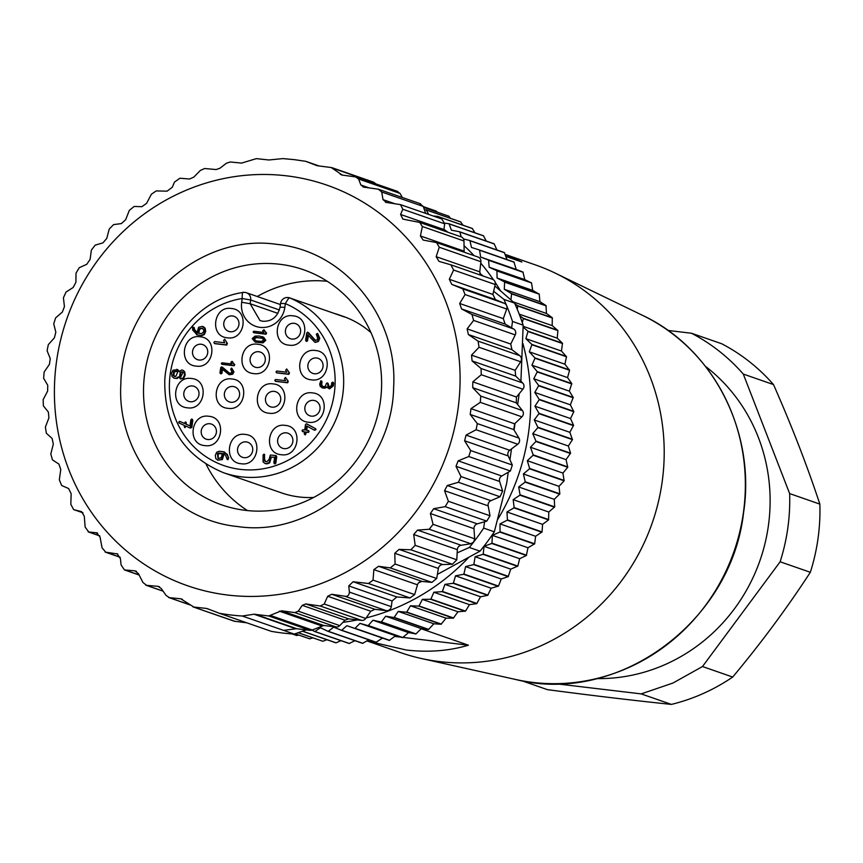 <?xml version="1.0" encoding="UTF-8"?>
<svg xmlns="http://www.w3.org/2000/svg" width="863" height="863" viewBox="0 0 863 863"><rect width="100%" height="100%" fill="white"/><g stroke="black" fill="none" stroke-linecap="round" stroke-linejoin="round"><path stroke-width="1.29" d="M479.85 273.366L483.129 276.031M512.503 321.468L511.619 327.821L505.168 324.089L503.291 318.641L506.721 309.03A4.563 4.337 -70.8 0 0 504.37 303.355L495.416 299.601L492.924 294.456L493.647 291.284L503.949 299.396L506.657 305.664A230.324 219.051 109.2 0 1 512.503 321.468L523.161 325.178L520.918 381.241M519.181 393.711L517.66 404.574M515.038 423.409L514.1 430.098M511.479 448.933L509.957 459.796M508.221 472.266L506.7 483.161L494.326 531.813L483.679 528.113L484.564 521.77L477.293 523.863A4.563 4.337 -70.8 0 0 473.992 528.685L474.672 538.792L473.679 542.029A230.324 219.051 -70.8 0 0 483.679 528.113M255.06 614.219L296.926 628.771A4.563 4.337 -70.8 0 0 295.89 628.782L254.035 614.219L268.695 615.966L281.5 610.788L294.801 612.601L298.274 611.187L302.255 605.341L305.793 603.949L320.238 606.009L324.218 604.014L327.692 596.257L331.737 594.283L344.887 596.247C347.66 596.711 349.148 595.319 349.386 592.094L348.76 585.901L353.118 581.748L368.512 583.507L373.021 580.119L373.873 569.623L378.577 566.29L390.249 567.897L395.081 564.024L394.779 553.28L399.073 549.386L410.82 549.774L415.179 545.33L413.701 534.488L417.541 530.098L429.213 529.256L470.842 543.733L473.679 542.029A230.324 219.051 109.2 0 1 469.343 547.455L479.99 551.166L437.39 574.402M421.619 581.446L418.684 582.752M494.877 285.977L514.596 303.107L503.949 299.396M523.161 325.178A230.324 219.051 -70.8 0 0 514.596 303.107M479.99 551.166A230.324 219.051 -70.8 0 0 494.326 531.813M469.343 547.455L457.153 552.892L457.314 549.655A4.563 4.337 -70.8 0 1 461.144 545.265L470.842 543.733M306.268 629.893L294.218 634.078L283.571 630.368L295.89 628.782M254.035 614.219L242.298 616.02A230.324 219.051 109.2 0 1 230.809 614.974A230.324 219.051 109.2 0 1 219.407 613.291L271.316 631.349A230.324 219.051 -70.8 0 0 282.73 633.032A230.324 219.051 -70.8 0 0 294.218 634.078M81.413 511.597L73.83 509.645L83.021 512.838L73.625 509.58L70.831 504.326L71.144 493.701L68.641 488.555L61.672 485.491L59.331 479.817L60.766 469.504L58.889 464.067L52.46 459.882L50.798 453.938L53.323 444.1L52.104 438.436L46.332 433.215L45.383 427.077L48.921 417.843L48.371 412.05L43.377 405.869L43.15 399.634L47.616 391.122L47.756 385.286L43.635 378.253L44.132 372.018L49.439 364.337L50.248 358.544L47.098 350.766L48.328 344.607L54.369 337.886L55.836 332.201L53.733 323.808L55.653 317.832L62.309 312.136L64.434 306.667L63.42 297.789L66.02 292.072L73.161 287.487L75.901 282.298L76.03 273.086L79.267 267.713L86.764 264.283L90.076 259.461L91.381 250.054L95.21 245.114L102.913 242.881L106.742 238.49L109.245 229.029L113.603 224.596L121.381 223.593L125.674 219.698L129.342 210.335L134.175 206.462L141.877 206.689L146.581 203.355L151.403 194.24L156.138 190.939L167.098 191.155L172.266 187.282L174.488 182.071L179.882 178.242L189.612 179.008L193.841 177.098L200.378 170.399L204.682 168.522L216.138 169.547L219.936 168.242L226.386 163.258L230.227 161.974L241.543 163.096L256.408 158.63L268.889 159.979L282.837 158.598L294.337 159.644L305.739 161.316L319.127 165.976M372.536 181.899L376.128 183.948M396.904 191.273L400.076 193.441L402.266 197.411M419.763 203.603L423.237 206.44L425.664 213.377M317.616 165.782L331.252 167.541L342.287 175.092L355.578 176.904L358.577 178.997L360.896 185.027L363.938 187.152L378.382 189.213L381.694 191.996L383.021 199.633L386.408 202.438L400.54 204.639L441.878 219.019L444.693 223.841L443.906 229.536A4.563 4.337 -70.8 0 0 443.906 230.853M464.154 252.19L463.981 240.982A4.563 4.337 -70.8 0 0 461.112 236.84L419.709 222.438L402.892 219.116L400.572 214.466L443.906 229.536M480.713 275.189L479.763 271.834L480.896 261.726A4.563 4.337 -70.8 0 0 478.059 257.034L436.818 242.686M493.647 291.284L495.211 284.51A4.563 4.337 -70.8 0 0 492.212 279.202M429.213 529.256L433.043 524.316L430.378 513.517L433.69 508.695L445.146 506.646L448.393 501.284L444.553 490.68L447.293 485.502L458.404 482.288L461.004 476.57L456.02 466.322L458.145 460.842L468.76 456.527L470.691 450.551L464.607 440.777L466.085 435.103L476.096 429.752L517.724 444.229L509.699 450.27A4.563 4.337 -70.8 0 0 508.221 455.944L512.32 465.028L510.389 471.004L501.748 476.009A4.563 4.337 -70.8 0 0 499.634 481.489L502.622 491.047L500.022 496.764L490.896 500.669A4.563 4.337 -70.8 0 0 488.167 505.858L490.011 515.761L486.775 521.123L484.564 521.77M517.724 444.229A4.563 4.337 -70.8 0 0 518.943 438.08L513.809 429.612L514.618 423.809L521.91 416.829A4.563 4.337 -70.8 0 0 522.417 410.583L516.311 402.87L516.441 397.023L522.902 389.202A4.563 4.337 -70.8 0 0 522.676 382.967L515.696 376.095L515.146 370.313L520.669 361.759A4.563 4.337 -70.8 0 0 519.72 355.621L511.964 349.709L510.734 344.057L515.243 334.909A4.563 4.337 -70.8 0 0 513.582 328.954L511.619 327.821M296.926 628.771L309.979 630.335A4.563 4.337 -70.8 0 0 312.212 629.99L323.819 625.502L336.117 626.97A4.563 4.337 -70.8 0 0 339.785 625.621L345.006 620.206L348.663 618.857L361.619 620.4A4.563 4.337 -70.8 0 0 365.761 618.469L370.756 611.241L374.898 609.3L386.344 610.67A4.563 4.337 -70.8 0 0 391.284 606.667L392.082 600.972L396.851 596.959L410.022 597.94L414.65 594.596L417.476 584.801A4.563 4.337 -70.8 0 1 422.18 581.457L431.878 582.374L436.7 578.501L438.382 568.447A4.563 4.337 -70.8 0 1 442.687 564.564L452.449 564.251L456.807 559.807L457.153 552.892M242.298 616.02L283.571 630.368M246.742 622.806L234.261 621.22L193.139 606.916M81.629 511.683L84.294 516.311L85.157 527.12L88.76 531.996L97.034 532.827M88.134 531.867L99.698 535.804M97.648 533.118L96.397 532.687L100.032 537.023L102.071 547.854L105.739 552.212L120.13 557.218M120.151 557.293L105.157 552.083L117.702 553.981M210.097 609.72L206.333 608.415L193.851 607.056L180.755 598.793L169.45 597.671L166.084 595.448L161.295 588.555L157.994 586.344L146.537 585.33L142.891 582.428L138.512 573.733L134.941 570.853L124.455 569.925L121.079 564.909L120.442 558.717L117.12 553.712M135.707 571.015L136.473 571.382M163.042 591.069L145.75 585.146L163.129 591.198M158.792 586.527L159.59 586.905M189.741 604.736L168.63 597.487L190.011 604.931M181.748 599.03L182.427 599.375M235.135 621.414L192.999 606.872M206.333 608.415L207.336 608.663L206.333 608.415M219.407 613.291L207.336 608.663M228.005 595.082A212.082 201.705 109.2 0 1 56.516 361.554A212.082 201.705 109.2 0 1 286.494 175.825A212.082 201.705 109.2 0 1 457.973 409.353A212.082 201.705 109.2 0 1 228.005 595.082M476.096 429.752L477.325 423.593L470.195 414.445L471.004 408.641L480.281 402.352L480.788 396.106L472.697 387.692L472.827 381.856L481.274 374.725L481.047 368.49L472.083 360.928L471.532 355.135L479.041 347.282L478.091 341.144L468.35 334.542L467.131 328.879L473.614 320.421L471.964 314.477L461.554 308.911L459.688 303.474L465.092 294.553L462.751 288.878L451.813 284.423L449.31 279.288L453.593 270.033L450.896 264.822L438.943 261.349L436.16 256.667L439.267 247.239L436.592 242.6L423.14 240.054L420.421 235.966L422.352 226.505L419.709 222.438M400.54 204.639L402.794 209.256L400.572 214.466M385.437 202.201L386.408 202.438M378.382 189.213L420.626 203.808M362.999 186.926L363.938 187.152M355.578 176.904L397.778 191.478M341.521 174.93L342.287 175.092M331.252 167.541L332.147 167.746M305.739 161.316L316.883 165.631M276.926 244.38C344.326 250.842 398.016 316.484 393.636 387.077C392.622 468.329 314.564 538.124 237.562 526.527C170.162 520.065 116.483 454.423 120.863 383.83C121.877 302.579 199.925 232.783 276.926 244.38M245.405 510.346A124.477 118.393 -70.8 0 0 377.994 413.906A124.477 118.393 -70.8 0 0 303.463 269.731A124.477 118.393 -70.8 0 0 279.731 264.261A124.477 118.393 -70.8 0 0 147.142 360.702A124.477 118.393 -70.8 0 0 221.672 504.877A124.477 118.393 -70.8 0 0 245.405 510.346M257.25 296.505A124.477 118.393 109.2 0 1 327.239 281.284M247.487 510.572A124.477 118.393 109.2 0 1 206.171 464.38M370.982 332.622A93.495 88.921 -70.8 0 0 347.886 318.167A93.495 88.921 -70.8 0 0 342.87 316.246L339.547 315.081A93.495 88.921 109.2 0 1 344.553 317.012L289.979 298.026C289.407 297.163 287.875 299.04 285.362 303.647L280.583 303.398L280.065 307.142L284.844 307.39A22.805 21.694 -70.8 0 1 260.119 327.368A22.805 21.694 -70.8 0 1 241.672 302.255L250.151 303.722L260.011 320.594L262.794 321.263M279.418 309.979L250.669 299.979A6.839 6.505 -70.8 0 0 246.44 292.74A6.839 6.839 0 0 0 243.118 292.449C201.92 298.231 167.303 336.85 164.801 379.763C163.948 424.952 183.517 455.934 223.528 472.719L281.435 492.859A93.495 88.921 -70.8 0 0 299.267 496.969A93.495 88.921 -70.8 0 0 313.636 497.466M302.6 631.177L336.095 642.816A223.485 212.546 109.2 0 1 335.75 642.795L302.481 631.22M341.004 640.68L336.095 642.816M523.14 327.099L527.876 331.176A223.485 212.546 109.2 0 1 527.983 331.511L525.858 338.663L531.791 344.402A223.485 212.546 109.2 0 1 531.878 344.736L529.299 351.824L534.887 357.886A223.485 212.546 109.2 0 1 534.963 358.231L531.942 365.211L537.164 371.565A223.485 212.546 109.2 0 1 537.218 371.921L533.755 378.76L538.609 385.405A223.485 212.546 109.2 0 1 538.631 385.75L534.758 392.438L539.202 399.332A223.485 212.546 109.2 0 1 539.213 399.688L534.92 406.182L538.965 413.291A223.485 212.546 109.2 0 1 538.944 413.647L534.251 419.936L537.876 427.239A223.485 212.546 109.2 0 1 537.832 427.595L532.751 433.636L535.945 441.122A223.485 212.546 109.2 0 1 535.891 441.478L530.443 447.25L533.194 454.877A223.485 212.546 109.2 0 1 533.118 455.222L527.315 460.702L529.623 468.447A223.485 212.546 109.2 0 1 529.515 468.792L523.377 473.96L525.233 481.781A223.485 212.546 109.2 0 1 525.114 482.126L518.663 486.959L520.065 494.833A223.485 212.546 109.2 0 1 519.925 495.168L513.183 499.645L514.132 507.552A223.485 212.546 109.2 0 1 513.97 507.865L506.959 511.975L507.444 519.882A223.485 212.546 109.2 0 1 507.271 520.184L500.011 523.895L500.044 531.77A223.485 212.546 109.2 0 1 499.85 532.061L492.374 535.362L491.953 543.172A223.485 212.546 109.2 0 1 491.737 543.453L484.067 546.333L483.204 554.046A223.485 212.546 109.2 0 1 482.978 554.316L475.135 556.754L473.841 564.348A223.485 212.546 109.2 0 1 473.593 564.607L465.61 566.603L463.884 574.046A223.485 212.546 109.2 0 1 463.625 574.283L455.535 575.815L453.388 583.086A223.485 212.546 109.2 0 1 453.107 583.302L444.93 584.38L442.374 591.435A223.485 212.546 109.2 0 1 442.093 591.64L433.852 592.245L430.907 599.073A223.485 212.546 109.2 0 1 430.615 599.256L422.352 599.397L419.03 605.966A223.485 212.546 109.2 0 1 418.717 606.128L410.454 605.783L406.775 612.072A223.485 212.546 109.2 0 1 406.462 612.212L398.221 611.403L394.197 617.379A223.485 212.546 109.2 0 1 393.873 617.509L385.696 616.214L381.36 621.867A223.485 212.546 109.2 0 1 381.025 621.975L372.935 620.217L368.296 625.513A223.485 212.546 109.2 0 1 367.962 625.599L359.979 623.377L355.06 628.307A223.485 212.546 109.2 0 1 354.715 628.372L346.872 625.697L341.705 630.238A223.485 212.546 109.2 0 1 341.37 630.281L333.69 627.153L328.296 631.295A223.485 212.546 109.2 0 1 327.951 631.317L320.464 627.746L314.866 631.479A223.485 212.546 109.2 0 1 314.52 631.468L311.985 630.076M519.796 315.685L523.161 318.253A223.485 212.546 109.2 0 1 523.291 318.576L522.32 322.686M514.931 303.841L517.66 305.696A223.485 212.546 109.2 0 1 517.811 306.009L517.25 309.256M463.485 238.922L469.72 240.518A223.485 212.546 109.2 0 1 469.979 240.755L471.446 247.433L479.343 249.946A223.485 212.546 109.2 0 1 479.58 250.205L480.615 257.045L488.361 260.011A223.485 212.546 109.2 0 1 488.577 260.27L489.17 267.25L496.732 270.658A223.485 212.546 109.2 0 1 496.937 270.928L497.077 278.015L504.424 281.845A223.485 212.546 109.2 0 1 504.607 282.136L504.305 289.299L511.414 293.539A223.485 212.546 109.2 0 1 511.576 293.851L510.939 299.882M444.736 223.139L448.814 223.7A223.485 212.546 109.2 0 1 449.094 223.895L451.403 230.173L459.537 231.759A223.485 212.546 109.2 0 1 459.806 231.974L461.23 236.883M433.291 216.03L437.617 216.365A223.485 212.546 109.2 0 1 437.908 216.548L438.48 217.832M424.402 209.763L425.966 209.795A223.485 212.546 109.2 0 1 426.268 209.957L428.652 214.412M443.927 229.31A216.645 206.041 109.2 0 1 448.016 232.287M464.003 245.631A216.645 206.041 109.2 0 1 474.067 255.642M480.745 263.129A216.645 206.041 109.2 0 1 493.442 279.763M495.222 282.406A216.645 206.041 109.2 0 1 500.508 290.809M522.892 343.528A216.645 206.041 109.2 0 1 497.832 519.235M468.242 557.93A216.645 206.041 109.2 0 1 366.139 617.919M357.422 619.904A216.645 206.041 109.2 0 1 342.956 622.331M326.98 639.742L322.805 641.252L298.22 632.698M298.123 632.73L322.805 641.252M312.891 637.865L309.655 638.814L295.135 633.766M295.081 633.776L309.655 638.814M298.749 635.06L296.71 635.513L292.19 633.938M292.126 633.938L296.71 635.513M436.462 211.198L423.302 206.613L436.462 211.198L437.282 212.136M448.846 216.192L423.56 207.368L448.846 216.192L450.475 218.317M463.032 225.211L460.572 221.834L425.966 209.795M474.963 232.794L472.223 228.404L437.617 216.365M486.268 241.057L483.431 235.739L448.814 223.7M496.937 249.99L494.143 243.798L459.537 231.759M506.969 259.558L504.337 252.557L469.72 240.518M341.37 630.281L375.977 642.32L382.482 638.081L389.332 640.411L395.578 635.761L402.568 637.638L408.544 632.601L415.966 633.906L421.306 628.598L428.49 629.548L433.83 623.787L441.069 624.251L446.063 618.167L453.334 618.167L457.962 611.781L465.524 611.112L469.461 604.639L476.7 603.679L480.54 596.765L487.724 595.341L491.144 588.21L498.501 586.085L501.22 578.987L508.199 576.646L510.745 569.149L517.822 566.085L519.677 558.717L526.354 555.492L527.983 547.746L534.661 543.809L535.621 536.279L542.061 531.921L542.568 524.359L548.577 519.904L548.792 512.029L554.682 506.872L554.273 499.343L559.85 493.819L558.987 486.344L564.132 480.831L562.924 473.097L567.725 467.261L566.052 459.634L570.562 453.161L568.361 446.02L572.449 439.634L569.86 432.32L573.571 425.33L570.529 418.566L573.819 411.727L570.367 404.823L573.215 397.444L569.364 391.155L571.781 383.604L567.552 377.595L569.569 370.27L564.909 364.208L566.495 356.775L561.468 351.047L562.482 343.215L557.218 338.167L557.897 330.615L552.201 325.61L552.277 317.735L546.419 313.431L546.02 305.578L539.914 301.683L539.224 294.175L532.687 290.399L531.543 282.967L524.78 279.634L522.967 272.05L516.225 269.429L513.96 261.996L479.343 249.946M368.814 639.828L362.557 643.356L327.951 631.317M354.963 640.713L349.137 643.507L314.52 631.468M314.866 631.479L349.472 643.518M328.296 631.295L362.902 643.334M341.705 630.238L376.322 642.277M382.482 638.081L346.872 625.697M389.332 640.411L354.715 628.372M355.06 628.307L389.666 640.346M395.578 635.761L359.979 623.377M402.568 637.638L367.962 625.599M368.296 625.513L402.902 637.552M408.544 632.601L372.935 620.217M415.642 634.014L381.025 621.975M381.36 621.867L415.966 633.906M421.306 628.598L385.696 616.214M428.49 629.548L393.873 617.509M394.197 617.379L428.814 629.418M433.83 623.787L398.221 611.403M441.069 624.251L406.462 612.212M406.775 612.072L441.381 624.111M446.063 618.167L410.454 605.783M453.334 618.167L418.717 606.128M419.03 605.966L453.636 618.005M457.962 611.781L422.352 599.397M465.222 611.295L430.615 599.256M430.907 599.073L465.524 611.112M469.461 604.639L433.852 592.245M476.7 603.679L442.093 591.64M442.374 591.435L476.991 603.474M480.54 596.765L444.93 584.38M487.724 595.341L453.107 583.302M453.388 583.086L487.994 595.125M491.144 588.21L455.535 575.815M498.231 586.322L463.625 574.283M463.884 574.046L498.501 586.085M501.22 578.987L465.61 566.603M508.199 576.646L473.593 564.607M473.841 564.348L508.447 576.387M510.745 569.149L475.135 556.754M517.584 566.355L482.978 554.316M483.204 554.046L517.822 566.085M519.677 558.717L484.067 546.333M526.354 555.492L491.737 543.453M491.953 543.172L526.57 555.211M527.983 547.746L492.374 535.362M534.456 544.1L499.85 532.061M500.044 531.77L534.661 543.809M535.621 536.279L500.011 523.895M541.878 532.223L507.271 520.184M507.444 519.882L542.061 531.921M542.568 524.359L506.959 511.975M548.577 519.904L513.97 507.865M514.132 507.552L548.739 519.591M548.792 512.029L513.183 499.645M554.531 507.207L519.925 495.168M520.065 494.833L554.682 506.872M554.273 499.343L518.663 486.959M559.72 494.165L525.114 482.126M525.233 481.781L559.85 493.819M558.987 486.344L523.377 473.96M564.132 480.831L529.515 468.792M529.623 468.447L564.229 480.486M562.924 473.097L527.315 460.702M567.725 467.261L533.118 455.222M533.194 454.877L567.8 466.915M566.052 459.634L530.443 447.25M570.497 453.517L535.891 441.478M535.945 441.122L570.562 453.161M568.361 446.02L532.751 433.636M572.449 439.634L537.832 427.595M537.876 427.239L572.482 439.278M569.86 432.32L534.251 419.936M573.561 425.686L538.944 413.647M538.965 413.291L573.571 425.33M570.529 418.566L534.92 406.182M573.819 411.727L539.213 399.688M539.202 399.332L573.819 411.371M570.367 404.823L534.758 392.438M573.248 397.789L538.631 385.75M538.609 385.405L573.215 397.444M569.364 391.155L533.755 378.76M571.824 383.959L537.218 371.921M537.164 371.565L571.781 383.604M567.552 377.595L531.942 365.211M569.569 370.27L534.963 358.231M534.887 357.886L569.504 369.925M564.909 364.208L529.299 351.824M566.495 356.775L531.878 344.736M531.791 344.402L566.398 356.441M561.468 351.047L525.858 338.663M562.59 343.55L527.983 331.511M527.876 331.176L562.482 343.215M557.218 338.167L523.151 326.311M557.897 330.615L523.291 318.576M523.161 318.253L557.768 330.292M552.201 325.61L519.202 314.132M552.428 318.048L517.811 306.009M517.66 305.696L552.277 317.735M546.419 313.431L513.215 301.877M546.193 305.89L511.576 293.851M511.414 293.539L546.02 305.578M539.914 301.683L504.305 289.299M539.224 294.175L504.607 282.136M504.424 281.845L539.03 293.884M532.687 290.399L497.077 278.015M531.543 282.967L496.937 270.928M496.732 270.658L531.338 282.697M524.78 279.634L489.17 267.25M523.194 272.309L488.577 260.27M488.361 260.011L522.967 272.05M516.225 269.429L480.615 257.045M514.197 262.244L479.58 250.205M504.585 252.794L469.979 240.755M494.413 244.013L459.806 231.974M483.712 235.933L449.094 223.895M472.514 228.587L437.908 216.548M460.874 221.996L426.268 209.957M505.146 254.38L535.33 264.876A205.243 195.2 109.2 0 1 555.189 273.096A205.243 195.2 109.2 0 1 662.158 481.856A205.243 195.2 109.2 0 1 421.155 658.458A205.243 195.2 109.2 0 1 400.475 652.579L366.969 640.929L406.322 650.022C428.339 652.568 449.03 650.961 468.415 645.2L421.155 628.76M505.179 254.466L521.878 261.996L505.869 256.43M394.736 636.419L400.68 637.131M403.064 637.412L468.415 645.2M705.341 366.257A173.312 164.833 109.2 0 1 768.545 524.596A173.312 164.833 109.2 0 1 665.675 664.316A173.312 164.833 109.2 0 1 596.7 678.588M555.492 683.69L641.187 693.895L672.935 683.043L702.493 666.538L780.13 561.781C787.207 539.515 790.379 516.786 789.645 493.593L743.291 374.067C728.469 357.163 711.209 343.56 691.5 333.247L667.962 330.443M691.5 333.247L721.705 343.754A193.841 184.358 109.2 0 1 773.496 384.574L743.291 374.067M521.824 680.745L547.401 689.645C591.123 695.427 632.45 700.357 671.392 704.402L641.187 693.895M702.493 666.538L732.698 677.045A193.841 184.358 109.2 0 1 703.14 693.55A193.841 184.358 109.2 0 1 671.392 704.402M732.698 677.045C761.026 643.14 786.905 608.221 810.335 572.288L780.13 561.781M789.645 493.593L819.85 504.1A193.841 184.358 109.2 0 1 810.335 572.288M819.85 504.1C806.981 465.233 791.522 425.394 773.496 384.574M343.819 316.753A6.839 6.505 109.2 0 1 344.553 317.012M334.617 313.539A93.495 88.921 109.2 0 1 339.547 315.081M277.908 313.377L250.151 303.722L250.669 299.979L242.201 298.512C242.125 293.582 242.525 291.575 243.398 292.481L243.118 292.449M266.57 333.042L266.009 334.218L254.358 332.827L253.798 332.082L254.358 332.827L253.69 332.622L253.139 331.845L253.873 331.252L263.97 332.449L262.697 330.712L263.744 329.871L266.57 333.042L265.901 332.816L265.34 333.992L253.69 332.622L253.139 331.845M263.733 329.849L264.412 330.108M286.689 368.965L289.461 372.859L288.846 374.337L277.196 372.945M231.802 368.242L233.959 371.931L232.686 374.218L229.569 374.758M222.514 369.051L221.931 373.258L221.187 373.852L220.637 373.107L221.187 373.852M220.777 367.476L221.823 367.012L228.749 372.881C231.91 373.614 232.546 372.406 230.669 369.235L231.435 368.113L233.301 371.705L232.018 373.981L228.965 374.553L221.845 368.825L221.284 373.021L220.518 373.625L219.957 372.87L220.777 367.476L222.492 367.25L221.392 367.692L222.492 367.25L229.741 373.345M224.65 339.148L227.379 343.42L226.742 345.071L214.963 343.679M178.986 377.088L177.023 378.512L173.938 378.134M177.411 369.569L179.741 371.673M182.956 370.249L184.693 371.77L185.189 375.071L183.797 378.156L180.68 379.03M182.589 370.184L184.693 371.77M223.733 451.888L227.303 454.38L228.652 458.059L227.908 459.709L227.411 459.202L227.908 459.709M224.121 453.83L222.374 459.58L217.67 460.152M223.927 451.91L224.714 452.115M307.001 424.013L315.642 428.728L315.998 429.666L314.445 430.238L306.602 425.934L306.009 430.152L307.951 430.4L308.49 431.371L307.703 432.18L305.761 431.964L306.43 432.19L305.405 434.823L304.876 433.841L305.405 434.823M307.25 426.29L306.699 430.238M309.137 431.597L308.62 430.615L309.137 431.597L308.371 432.417L306.43 432.19M304.456 431.953L303.193 431.802L302.665 430.831L303.193 431.802M208.857 416.29C227.088 417.541 222.751 448.652 204.779 445.588C186.548 444.348 190.885 413.226 208.857 416.29M231.413 308.501C249.634 309.752 245.297 340.863 227.325 337.8C209.094 336.559 213.441 305.437 231.413 308.501M285.286 425.394C303.517 426.635 299.17 457.757 281.198 454.693C262.978 453.442 267.314 422.331 285.286 425.394M312.503 392.913C330.734 394.164 326.387 425.286 308.415 422.223C290.195 420.971 294.531 389.86 312.503 392.913M293.053 315.847C311.284 317.088 306.948 348.21 288.965 345.146C270.745 343.895 275.081 312.784 293.053 315.847M200.173 336.786C218.393 338.037 214.056 369.148 196.084 366.095C177.854 364.844 182.201 333.722 200.173 336.786M245.178 434.434C263.398 435.686 259.062 466.797 241.09 463.733C222.87 462.492 227.206 431.371 245.178 434.434M315.513 350.518C333.744 351.77 329.396 382.892 311.424 379.828C293.204 378.577 297.541 347.465 315.513 350.518M191.446 378.501C209.666 379.752 205.329 410.864 187.357 407.8C169.126 406.559 173.474 375.437 191.446 378.501M257.757 344.272C275.987 345.524 271.64 376.635 253.668 373.571C235.448 372.331 239.785 341.209 257.757 344.272M232.007 379.019C250.227 380.259 245.89 411.381 227.918 408.318C209.698 407.066 214.035 375.955 232.007 379.019M273.129 383.916C291.36 385.157 287.012 416.279 269.04 413.215C250.82 411.964 255.157 380.853 273.129 383.916M306.829 341.435L306.311 340.454L306.829 341.435L307.606 340.615L308.382 335.017M315.545 340.486L308.436 332.611L307.465 332.179L308.436 332.611L307.314 333.247M315.383 342.384L318.371 341.468L319.763 338.393L317.713 333.571M322.05 381.802L321.672 384.499L322.568 386.505M328.339 383.916L329.083 387.304M332.794 382.277L333.701 383.183L333.334 385.88L329.612 388.889L326.548 386.991L323.776 388.048L320.313 386.624L319.688 384.111L320.831 380.799L320.982 384.272L322.028 386.009M333.15 382.428L333.701 383.183M327.217 387.228L324.434 388.264L322.19 387.843M321.489 381.047L322.05 381.791L321.489 381.047M264.542 454.413L264.563 458.997L265.48 461.694M276.721 456.786L276.192 455.804L276.721 456.786L275.836 463.097L275.07 463.916L274.542 462.935L275.07 463.916M274.607 457.444L271.413 457.066L269.644 462.848L267.174 463.884L265.135 463.528M192.158 420.044L190.378 428.08L191.802 427.487L192.805 420.27L192.287 419.299L192.805 420.27L191.618 419.062L192.158 420.033M186.074 426.106L184.952 427.552M190.227 428.037L185.405 425.88L184.531 427.39L184.164 425.308L179.083 423.043L178.684 422.126L179.612 421.317L184.434 423.409M186.332 424.24L186.095 422.234L185.297 421.975L185.664 424.013L190.011 425.901M203.075 326.613L205.189 328.188L205.685 331.5L204.304 334.585L201.834 335.621L196.451 334.725M192.6 327.314L193.592 327.616L193.905 329.321L196.883 332.978L198.641 327.26L202.417 326.365L204.52 327.962L205.027 331.263L203.636 334.359L201.176 335.373L197.26 334.952L192.654 330.033L192.6 327.314L194.261 327.843L193.269 327.541L194.261 327.843L194.563 329.547L197.551 333.215M234.725 364.607L234.164 365.772L222.514 364.391L221.953 363.636L222.503 364.391L221.845 364.175L221.295 363.399L222.028 362.805L232.125 364.003L230.853 362.266L231.899 361.424L234.725 364.607L234.056 364.369L233.495 365.545L221.845 364.175L221.295 363.399M231.888 361.403L232.557 361.662M285.513 377.422L288.274 381.317L287.67 382.794L276.02 381.403M262.945 342.87L255.211 342.104L252.19 338.609L255.038 336.117L259.137 335.998L263.733 337.304L265.804 340.378L262.945 342.87L255.211 342.104M262.665 336.861L263.733 337.304M264.121 329.893L265.901 332.816M288.792 372.633L288.188 374.111L276.527 372.74L276.009 371.791L276.775 371.025L286.861 372.233L285.642 370.108L286.721 369.03L289.461 372.859M277.196 372.978L276.009 371.791M232.018 373.981L232.686 374.218M220.518 373.625L219.957 372.87M229.407 373.258L228.749 372.881L229.418 373.118M226.71 343.194L226.084 344.844L214.423 343.474L213.916 342.438L214.693 341.575L224.779 342.773L223.593 340.432L224.693 339.224L227.379 343.42M184.024 371.532L184.531 374.844L183.139 377.918L180.658 378.965L178.317 376.851L176.354 378.285L177.023 378.512M176.354 378.285L174.369 378.285M174.186 378.188L172.082 376.602L171.575 373.301L172.967 370.216L177.854 369.677M176.742 369.321L179.073 371.446L181.92 369.947M183.139 377.918L183.797 378.156M227.983 457.822L227.239 459.483L225.513 455.254L223.452 453.604L221.705 459.353L217.918 460.206L215.815 458.62L215.319 455.319L216.699 452.234L219.159 451.241L223.064 451.673L226.645 454.143L228.652 458.059M223.064 451.673L224.671 452.169M226.645 454.143L227.303 454.38M305.761 431.964L304.736 434.607L304.466 431.802L302.525 431.565L301.985 430.594L302.773 429.785L304.715 430.001L305.47 424.596L306.419 423.819L315.642 428.728M306.376 423.798L307.088 424.046L306.376 423.798M314.984 428.501L315.329 429.429L314.369 430.206M307.951 430.4L308.49 431.371M304.736 434.607L304.186 433.614M302.525 431.565L301.985 430.594M207.713 439.526A7.983 7.594 -70.8 0 0 211.435 424.1A7.983 7.594 -70.8 0 0 201.424 433.873A7.983 7.594 -70.8 0 0 207.713 439.526M230.259 331.737A7.983 7.594 -70.8 0 0 233.992 316.311A7.983 7.594 -70.8 0 0 223.959 322.147A7.983 7.594 -70.8 0 0 230.259 331.737M284.143 448.631A7.983 7.594 -70.8 0 0 287.864 433.194A7.983 7.594 -70.8 0 0 277.724 439.58A7.983 7.594 -70.8 0 0 284.143 448.631M311.36 416.149A7.983 7.594 -70.8 0 0 315.081 400.723A7.983 7.594 -70.8 0 0 304.909 409.709A7.983 7.594 -70.8 0 0 311.36 416.149M291.91 339.073A7.983 7.594 -70.8 0 0 295.631 323.647A7.983 7.594 -70.8 0 0 285.966 334.477A7.983 7.594 -70.8 0 0 291.91 339.073M199.019 360.022A7.983 7.594 -70.8 0 0 202.751 344.596A7.983 7.594 -70.8 0 0 192.514 353.021A7.983 7.594 -70.8 0 0 199.019 360.022M244.035 457.67A7.983 7.594 -70.8 0 0 247.757 442.244A7.983 7.594 -70.8 0 0 240.453 456.203A7.983 7.594 -70.8 0 0 244.035 457.67M314.369 373.755A7.983 7.594 -70.8 0 0 318.091 358.328A7.983 7.594 -70.8 0 0 308.091 364.067A7.983 7.594 -70.8 0 0 314.369 373.755M190.302 401.737A7.983 7.594 -70.8 0 0 194.024 386.311A7.983 7.594 -70.8 0 0 184.369 390.971A7.983 7.594 -70.8 0 0 190.302 401.737M256.613 367.509A7.983 7.594 -70.8 0 0 260.335 352.082A7.983 7.594 -70.8 0 0 250.313 357.908A7.983 7.594 -70.8 0 0 256.613 367.509M230.863 402.255A7.983 7.594 -70.8 0 0 234.585 386.818A7.983 7.594 -70.8 0 0 224.865 397.53A7.983 7.594 -70.8 0 0 230.863 402.255M271.985 407.153A7.983 7.594 -70.8 0 0 275.707 391.716A7.983 7.594 -70.8 0 0 267.088 394.531A7.983 7.594 -70.8 0 0 271.985 407.153M317.703 341.241L319.094 338.167L317.39 333.463L316.365 334.164L316.57 334.984C318.318 339.116 317.616 340.756 314.477 339.903L307.778 332.384L306.699 333.032L305.631 340.227L306.16 341.209L306.958 340.378L307.713 334.779L314.779 342.169L318.371 341.468M305.631 340.238L306.16 341.209M315.2 340.421L314.477 339.903L315.135 340.13M327.12 382.924L327.692 383.69L327.12 382.924L326.354 383.528L325.416 386.257L323.959 386.678L321.37 385.783L322.201 386.397M327.692 383.69L327.843 386.548L328.501 386.775M327.843 386.548L328.727 387.217L331.37 385.502L331.748 382.805L332.482 382.169L332.989 382.956L332.665 385.653L328.943 388.663M332.492 382.169L332.989 382.956M320.831 380.799L321.36 381.565M263.086 455.006L263.884 454.165L264.38 455.168L263.873 458.771L264.855 460.993M264.186 460.756L266.753 461.867L269.073 459.375L270.356 455.017L275.534 455.545M276.009 456.549L275.567 455.545L275.189 462.859M275.847 463.107L274.402 463.69L273.862 462.708L274.628 457.293L271.413 457.066M274.402 463.69L273.862 462.708M270.745 456.84L268.986 462.633L266.505 463.69L264.941 463.453L263.086 461.921L263.075 455.017M263.884 454.165L264.38 455.168M184.531 427.39L185.103 427.606M179.72 423.269L178.684 422.126M179.612 421.317L184.423 423.474L185.297 421.975M185.664 424.013L190 425.966L190.831 419.893L191.618 419.062M204.52 327.962L205.189 328.188M202.417 326.365L203.549 326.732M232.276 361.446L234.056 364.369M287.616 381.079L287.001 382.568L275.351 381.198L274.822 380.249L275.588 379.483L285.685 380.68L284.466 378.555L285.545 377.476L288.274 381.317M276.02 381.424L274.822 380.249M263.075 337.077L265.146 340.151L262.287 342.643M173.7 371.597L173.172 375.437L175.728 376.538L177.756 372.082L176.484 371.144L173.7 371.597L174.369 371.834L173.83 375.675L174.531 376.408M180.173 372.374L179.644 376.214L180.594 377.099L182.934 372.697L181.996 371.824L180.173 372.374L180.842 372.6L180.313 376.441L180.939 377.163M221.791 456.085L222.169 453.377L218.932 452.999L217.444 453.614L217.994 458.372L220.96 457.929L221.791 456.085M198.544 330.497L198.166 333.204L201.392 333.593C204.207 332.093 204.466 330.292 202.158 328.177L199.375 328.641L198.544 330.497L199.213 330.723L198.857 333.28M202.978 328.447L202.158 328.177M256.063 340.917L261.467 341.414L263.851 340L261.921 338.08L255.869 337.347L253.485 338.76L256.397 341.047M173.172 375.437L173.83 375.675M177.152 371.37L174.369 371.834M179.644 376.214L180.313 376.441M182.298 371.975L180.842 372.6M217.444 453.614L218.112 453.852L218.274 458.415M222.837 453.614L218.112 453.852M199.375 328.641L200.043 328.868L199.213 330.723M202.827 328.404L200.043 328.868M255.869 337.347L256.538 337.584L254.154 338.997L256.074 340.917M262.589 338.307L256.538 337.584M333.258 168.371L374.596 182.751M340.249 174.25L342.913 175.178M358.577 178.997L400.076 193.441M360.896 185.027L369.073 187.875M381.694 191.996L423.237 206.44M383.021 199.633L394.596 203.657M402.794 209.256L444.693 223.841M422.352 226.505L463.981 240.982M420.421 235.966L464.024 251.133M439.267 247.239L480.896 261.726M436.16 256.667L479.763 271.834M453.593 270.033L495.211 284.51M449.31 279.288L492.924 294.456M451.813 284.423L495.416 299.601M462.751 288.878L504.37 303.355M465.092 294.553L506.721 309.03M459.688 303.474L503.291 318.641M461.554 308.911L505.168 324.089M471.964 314.477L513.582 328.954M433.69 508.695L477.293 523.863M445.146 506.646L486.775 521.123M473.614 320.421L515.243 334.909M467.131 328.879L510.734 344.057M468.35 334.542L511.964 349.709M478.091 341.144L519.72 355.621M479.041 347.282L520.669 361.759M471.532 355.135L515.146 370.313M472.083 360.928L515.696 376.095M481.047 368.49L522.676 382.967M481.274 374.725L522.902 389.202M472.827 381.856L516.441 397.023M472.697 387.692L516.311 402.87M480.788 396.106L522.417 410.583M480.281 402.352L521.91 416.829M471.004 408.641L514.618 423.809M470.195 414.445L513.809 429.612M477.325 423.593L518.943 438.08M466.085 435.103L509.699 450.27M464.607 440.777L508.221 455.944M470.691 450.551L512.32 465.028M468.76 456.527L510.389 471.004M458.145 460.842L501.748 476.009M456.02 466.322L499.634 481.489M461.004 476.57L502.622 491.047M458.404 482.288L500.022 496.764M447.293 485.502L490.896 500.669M444.553 490.68L488.167 505.858M448.393 501.284L490.011 515.761M430.378 513.517L473.992 528.685M433.043 524.316L474.672 538.792M417.541 530.098L461.144 545.265M413.701 534.488L457.314 549.655M415.179 545.33L456.807 559.807M268.695 615.966L309.979 630.335M410.82 549.774L452.449 564.251M399.073 549.386L442.687 564.564M394.779 553.28L438.382 568.447M395.081 564.024L436.7 578.501M390.249 567.897L431.878 582.374M378.577 566.29L422.18 581.457M373.873 569.623L417.476 584.801M373.021 580.119L414.65 594.596M368.512 583.507L410.022 597.94M353.118 581.748L396.851 596.959M348.76 585.901L392.082 600.972M349.386 592.094L391.284 606.667M344.887 596.247L386.344 610.67M331.737 594.283L374.898 609.3M327.692 596.257L370.756 611.241M324.218 604.014L365.761 618.469M320.238 606.009L361.619 620.4M305.793 603.949L348.663 618.857M302.255 605.341L345.006 620.206M298.274 611.187L339.785 625.621M294.801 612.601L336.117 626.97M281.5 610.788L323.819 625.502M279.299 611.133L321.597 625.848M270.863 615.61L312.212 629.99M125.211 570.087L139.105 574.92M642.309 315.243C713.054 348.113 755.999 431.91 743.572 512.654C731.425 622.234 617.703 705.524 515.61 679.472A194.002 184.499 -70.8 0 0 743.421 512.557A194.002 184.499 -70.8 0 0 642.309 315.243L555.189 273.096M223.528 472.719A93.495 88.921 -70.8 0 0 241.36 476.829A93.495 88.921 -70.8 0 0 340.249 407.12A93.495 88.921 -70.8 0 0 289.979 298.026A6.839 6.505 -70.8 0 0 288.307 297.584M280.421 304.563L246.44 292.74A6.839 6.505 -70.8 0 0 245.135 292.438M241.672 302.255L242.201 298.512A86.656 82.417 -70.8 0 0 169.375 385.405A86.656 82.417 -70.8 0 0 240.302 469.375A86.656 82.417 -70.8 0 0 331.964 404.769A86.656 82.417 -70.8 0 0 285.362 303.647L284.844 307.39M265.34 333.992L266.009 334.218M288.188 374.111L288.846 374.348M221.284 373.021L221.942 373.258M226.084 344.844L226.742 345.071M306.958 340.378L307.616 340.615M201.176 335.373L201.834 335.61M193.905 329.321L194.563 329.547M233.495 365.545L234.164 365.783M287.001 382.568L287.67 382.794M332.309 167.8L373.409 182.104M450.896 264.822L492.471 279.278M124.455 569.925L139.17 575.049M88.263 531.91L99.741 535.901M515.61 679.472L421.155 658.458M344.186 316.872L289.612 297.886A6.839 6.839 0 0 0 280.583 303.398M280.065 307.142C277.562 316.883 271.845 321.586 262.924 321.263L260.011 320.594M253.528 332.589L254.186 332.816M276.397 372.719L277.066 372.945M229.634 374.779L228.965 374.553M220.367 373.582L221.036 373.819M221.564 366.872L222.223 367.109M227.756 459.677L227.088 459.45M308.684 430.648L308.015 430.421M305.319 434.812L304.65 434.585M303.129 431.77L302.46 431.543M306.71 341.414L306.052 341.176M314.779 342.169L315.448 342.406M327.875 383.172L327.217 382.945M332.665 382.212L333.334 382.438M322.589 387.983L321.921 387.746M320.928 380.82L321.597 381.047M275.707 455.578L276.376 455.804M274.272 463.658L274.941 463.895M265.61 463.69L264.941 463.453M263.959 454.175L264.628 454.413M191.737 419.094L192.406 419.321M193.916 327.357L193.258 327.131M221.683 364.143L222.341 364.369M275.221 381.166L275.88 381.403M262.719 336.872L262.05 336.646M177.465 371.468L176.796 371.23M174.779 376.516L174.11 376.279M182.643 372.05L181.985 371.824M218.663 458.587L217.994 458.35"/></g></svg>
